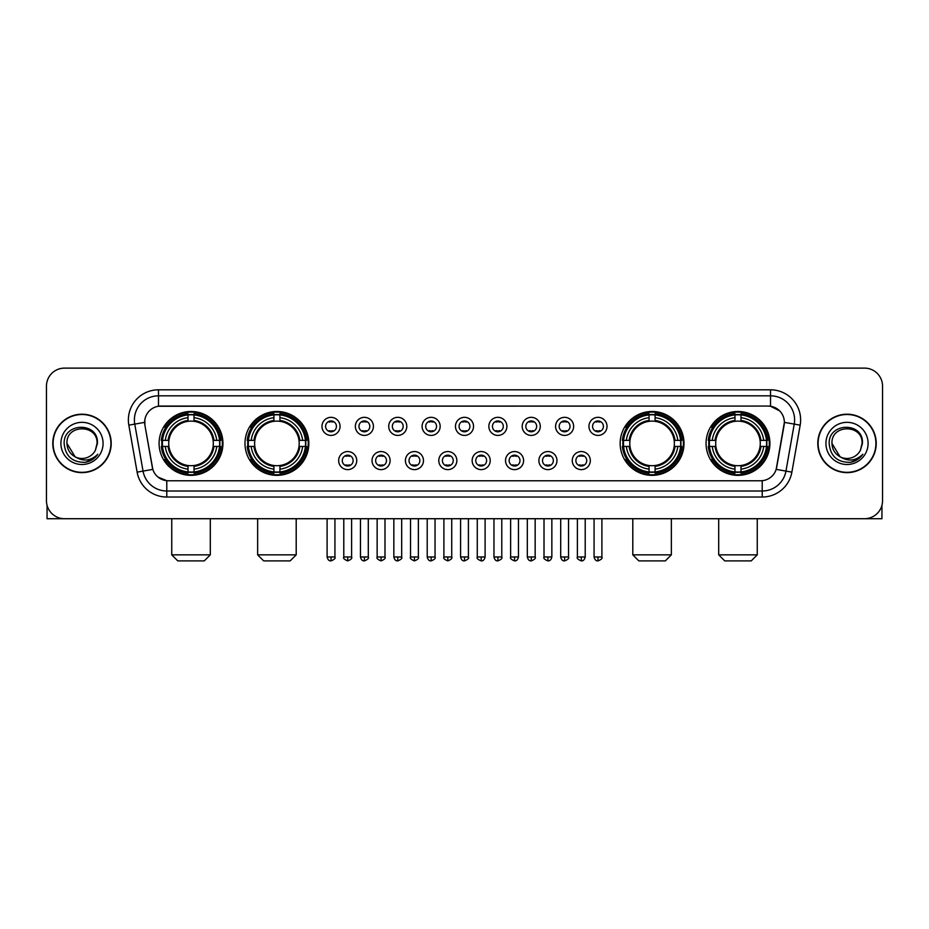 <?xml version="1.0" encoding="UTF-8"?>
<svg xmlns="http://www.w3.org/2000/svg" width="929" height="929" viewBox="0 0 929 929"><rect width="100%" height="100%" fill="white"/><g stroke="black" fill="none" stroke-linecap="round" stroke-linejoin="round"><path stroke-width="1.39" d="M244.989 443.412A31.923 31.923 0 0 0 276.923 475.346A31.923 31.923 0 0 0 308.846 443.412A31.923 31.923 0 0 0 276.923 411.489A31.923 31.923 0 0 0 244.989 443.412M620.154 443.412A31.923 31.923 0 0 0 652.077 475.346A31.923 31.923 0 0 0 684.011 443.412A31.923 31.923 0 0 0 652.077 411.489A31.923 31.923 0 0 0 620.154 443.412M706.052 443.412A31.923 31.923 0 0 0 737.974 475.346A31.923 31.923 0 0 0 769.909 443.412A31.923 31.923 0 0 0 737.974 411.489A31.923 31.923 0 0 0 706.052 443.412M159.091 443.412A31.923 31.923 0 0 0 191.026 475.346A31.923 31.923 0 0 0 222.948 443.412A31.923 31.923 0 0 0 191.026 411.489A31.923 31.923 0 0 0 159.091 443.412M356.736 460.587A9.035 9.035 0 0 1 347.701 469.621A9.035 9.035 0 0 1 338.667 460.587A9.035 9.035 0 0 1 347.701 451.552A9.035 9.035 0 0 1 356.736 460.587M342.278 460.587A5.423 5.423 0 0 0 347.701 466.01A5.423 5.423 0 0 0 353.125 460.587A5.423 5.423 0 0 0 347.701 455.164A5.423 5.423 0 0 0 342.278 460.587M390.11 460.587A9.035 9.035 0 0 1 381.076 469.621A9.035 9.035 0 0 1 372.03 460.587A9.035 9.035 0 0 1 381.076 451.552A9.035 9.035 0 0 1 390.11 460.587M375.653 460.587A5.423 5.423 0 0 0 381.076 466.01A5.423 5.423 0 0 0 386.487 460.587A5.423 5.423 0 0 0 381.076 455.164A5.423 5.423 0 0 0 375.653 460.587M423.473 460.587A9.035 9.035 0 0 1 414.439 469.621A9.035 9.035 0 0 1 405.404 460.587A9.035 9.035 0 0 1 414.439 451.552A9.035 9.035 0 0 1 423.473 460.587M409.015 460.587A5.423 5.423 0 0 0 414.439 466.01A5.423 5.423 0 0 0 419.862 460.587A5.423 5.423 0 0 0 414.439 455.164A5.423 5.423 0 0 0 409.015 460.587M456.847 460.587A9.035 9.035 0 0 1 447.813 469.621A9.035 9.035 0 0 1 438.778 460.587A9.035 9.035 0 0 1 447.813 451.552A9.035 9.035 0 0 1 456.847 460.587M442.39 460.587A5.423 5.423 0 0 0 447.813 466.01A5.423 5.423 0 0 0 453.236 460.587A5.423 5.423 0 0 0 447.813 455.164A5.423 5.423 0 0 0 442.39 460.587M490.222 460.587A9.035 9.035 0 0 1 481.187 469.621A9.035 9.035 0 0 1 472.153 460.587A9.035 9.035 0 0 1 481.187 451.552A9.035 9.035 0 0 1 490.222 460.587M475.764 460.587A5.423 5.423 0 0 0 481.187 466.01A5.423 5.423 0 0 0 486.61 460.587A5.423 5.423 0 0 0 481.187 455.164A5.423 5.423 0 0 0 475.764 460.587M523.596 460.587A9.035 9.035 0 0 1 514.561 469.621A9.035 9.035 0 0 1 505.527 460.587A9.035 9.035 0 0 1 514.561 451.552A9.035 9.035 0 0 1 523.596 460.587M509.138 460.587A5.423 5.423 0 0 0 514.561 466.01A5.423 5.423 0 0 0 519.985 460.587A5.423 5.423 0 0 0 514.561 455.164A5.423 5.423 0 0 0 509.138 460.587M556.97 460.587A9.035 9.035 0 0 1 547.924 469.621A9.035 9.035 0 0 1 538.89 460.587A9.035 9.035 0 0 1 547.924 451.552A9.035 9.035 0 0 1 556.97 460.587M542.513 460.587A5.423 5.423 0 0 0 547.924 466.01A5.423 5.423 0 0 0 553.347 460.587A5.423 5.423 0 0 0 547.924 455.164A5.423 5.423 0 0 0 542.513 460.587M590.333 460.587A9.035 9.035 0 0 1 581.299 469.621A9.035 9.035 0 0 1 572.264 460.587A9.035 9.035 0 0 1 581.299 451.552A9.035 9.035 0 0 1 590.333 460.587M575.875 460.587A5.423 5.423 0 0 0 581.299 466.01A5.423 5.423 0 0 0 586.722 460.587A5.423 5.423 0 0 0 581.299 455.164A5.423 5.423 0 0 0 575.875 460.587M340.049 426.365A9.035 9.035 0 0 1 331.014 435.411A9.035 9.035 0 0 1 321.98 426.365A9.035 9.035 0 0 1 331.014 417.33A9.035 9.035 0 0 1 340.049 426.365M325.591 426.365A5.423 5.423 0 0 0 331.014 431.788A5.423 5.423 0 0 0 336.437 426.365A5.423 5.423 0 0 0 331.014 420.953A5.423 5.423 0 0 0 325.591 426.365M373.423 426.365A9.035 9.035 0 0 1 364.389 435.411A9.035 9.035 0 0 1 355.354 426.365A9.035 9.035 0 0 1 364.389 417.33A9.035 9.035 0 0 1 373.423 426.365M358.966 426.365A5.423 5.423 0 0 0 364.389 431.788A5.423 5.423 0 0 0 369.812 426.365A5.423 5.423 0 0 0 364.389 420.953A5.423 5.423 0 0 0 358.966 426.365M406.797 426.365A9.035 9.035 0 0 1 397.751 435.411A9.035 9.035 0 0 1 388.717 426.365A9.035 9.035 0 0 1 397.751 417.33A9.035 9.035 0 0 1 406.797 426.365M392.34 426.365A5.423 5.423 0 0 0 397.751 431.788A5.423 5.423 0 0 0 403.174 426.365A5.423 5.423 0 0 0 397.751 420.953A5.423 5.423 0 0 0 392.34 426.365M440.16 426.365A9.035 9.035 0 0 1 431.126 435.411A9.035 9.035 0 0 1 422.091 426.365A9.035 9.035 0 0 1 431.126 417.33A9.035 9.035 0 0 1 440.16 426.365M425.703 426.365A5.423 5.423 0 0 0 431.126 431.788A5.423 5.423 0 0 0 436.549 426.365A5.423 5.423 0 0 0 431.126 420.953A5.423 5.423 0 0 0 425.703 426.365M473.535 426.365A9.035 9.035 0 0 1 464.5 435.411A9.035 9.035 0 0 1 455.465 426.365A9.035 9.035 0 0 1 464.5 417.33A9.035 9.035 0 0 1 473.535 426.365M459.077 426.365A5.423 5.423 0 0 0 464.5 431.788A5.423 5.423 0 0 0 469.923 426.365A5.423 5.423 0 0 0 464.5 420.953A5.423 5.423 0 0 0 459.077 426.365M506.909 426.365A9.035 9.035 0 0 1 497.874 435.411A9.035 9.035 0 0 1 488.84 426.365A9.035 9.035 0 0 1 497.874 417.33A9.035 9.035 0 0 1 506.909 426.365M492.451 426.365A5.423 5.423 0 0 0 497.874 431.788A5.423 5.423 0 0 0 503.297 426.365A5.423 5.423 0 0 0 497.874 420.953A5.423 5.423 0 0 0 492.451 426.365M540.283 426.365A9.035 9.035 0 0 1 531.249 435.411A9.035 9.035 0 0 1 522.203 426.365A9.035 9.035 0 0 1 531.249 417.33A9.035 9.035 0 0 1 540.283 426.365M525.826 426.365A5.423 5.423 0 0 0 531.249 431.788A5.423 5.423 0 0 0 536.66 426.365A5.423 5.423 0 0 0 531.249 420.953A5.423 5.423 0 0 0 525.826 426.365M573.646 426.365A9.035 9.035 0 0 1 564.611 435.411A9.035 9.035 0 0 1 555.577 426.365A9.035 9.035 0 0 1 564.611 417.33A9.035 9.035 0 0 1 573.646 426.365M559.188 426.365A5.423 5.423 0 0 0 564.611 431.788A5.423 5.423 0 0 0 570.034 426.365A5.423 5.423 0 0 0 564.611 420.953A5.423 5.423 0 0 0 559.188 426.365M607.02 426.365A9.035 9.035 0 0 1 597.986 435.411A9.035 9.035 0 0 1 588.951 426.365A9.035 9.035 0 0 1 597.986 417.33A9.035 9.035 0 0 1 607.02 426.365M592.563 426.365A5.423 5.423 0 0 0 597.986 431.788A5.423 5.423 0 0 0 603.409 426.365A5.423 5.423 0 0 0 597.986 420.953A5.423 5.423 0 0 0 592.563 426.365M137.12 472.141L128.829 425.157A30.123 30.123 0 0 1 158.487 389.808L770.513 389.808A30.123 30.123 0 0 1 800.171 425.157L791.88 472.141A30.123 30.123 0 0 1 762.221 497.027L166.779 497.027A30.123 30.123 0 0 1 137.12 472.141L143.043 471.096L134.763 424.112A24.096 24.096 0 0 1 158.487 395.824L770.513 395.824A24.096 24.096 0 0 1 794.237 424.112L785.957 471.096A24.096 24.096 0 0 1 762.221 491L166.779 491A24.096 24.096 0 0 1 143.043 471.096L152.82 469.366L144.889 425.157A16.269 16.269 0 0 1 160.903 406.066L768.097 406.066A16.269 16.269 0 0 1 784.111 425.157L776.679 467.322A16.269 16.269 0 0 1 760.665 480.769L168.335 480.769A16.269 16.269 0 0 1 152.321 467.322L144.889 425.157L144.819 419.92M161.96 446.431A29.217 29.217 0 0 1 161.96 440.404M708.92 446.431A29.217 29.217 0 0 1 708.92 440.404M623.022 446.431A29.217 29.217 0 0 1 623.022 440.404M247.857 446.431A29.217 29.217 0 0 1 247.857 440.404M52.779 443.412A29.217 29.217 0 0 0 81.996 472.629A29.217 29.217 0 0 0 111.201 443.412A29.217 29.217 0 0 0 81.996 414.206A29.217 29.217 0 0 0 52.779 443.412M817.799 443.412A29.217 29.217 0 0 0 847.004 472.629A29.217 29.217 0 0 0 876.221 443.412A29.217 29.217 0 0 0 847.004 414.206A29.217 29.217 0 0 0 817.799 443.412M158.487 389.808L158.487 406.252L768.097 406.066L770.513 406.252L779.594 410.827M760.665 480.769L168.335 480.769M166.779 497.027L166.779 480.688L158.093 477.134M800.171 425.157L784.366 422.37L776.179 469.366L791.88 472.141M882.55 386.185A18.069 18.069 0 0 0 864.481 368.116L64.519 368.116A18.069 18.069 0 0 0 46.45 386.185L46.45 500.638A18.069 18.069 0 0 0 64.519 518.719L864.481 518.719A18.069 18.069 0 0 0 882.55 500.638L882.55 386.185L882.55 500.638M46.45 386.185L46.45 500.638M864.481 368.116L64.519 368.116M64.519 518.719L864.481 518.719M110.899 443.412A28.915 28.915 0 0 0 81.996 414.508A28.915 28.915 0 0 0 53.081 443.412A28.915 28.915 0 0 0 81.996 472.327A28.915 28.915 0 0 0 110.899 443.412M75.121 456.813L66.934 443.412C66.005 423.984 97.975 423.984 97.046 443.412L95.397 450.275L97.417 443.412C98.904 421.673 63.486 422.207 64.147 443.412C65.344 456.232 72.404 462.526 85.329 462.328C90.589 461.307 94.758 458.624 97.835 454.258C90.891 460.935 83.355 461.806 75.226 456.871A15.061 15.061 0 0 0 95.397 450.275L97.046 443.621M75.226 456.871C69.965 453.967 67.202 449.485 66.934 443.412M60.908 443.412A21.088 21.088 0 0 0 81.996 464.5A21.088 21.088 0 0 0 103.073 443.412A21.088 21.088 0 0 0 81.996 422.335A21.088 21.088 0 0 0 60.908 443.412M97.789 454.316L92.459 459.518M92.331 459.6L85.422 462.305M47.054 505.271L47.054 518.719L116.926 518.719M875.919 443.412A28.915 28.915 0 0 0 847.004 414.508A28.915 28.915 0 0 0 818.101 443.412A28.915 28.915 0 0 0 847.004 472.327A28.915 28.915 0 0 0 875.919 443.412M840.048 456.766L831.954 443.412C831.025 423.984 862.995 423.984 862.066 443.412L860.417 450.275L862.437 443.412C863.924 421.673 828.505 422.207 829.167 443.412C830.363 456.232 837.424 462.526 850.349 462.328C855.609 461.307 859.778 458.624 862.855 454.258C855.911 460.935 848.374 461.806 840.246 456.871L840.234 456.871A15.061 15.061 0 0 0 860.417 450.275L862.066 443.621M840.246 456.871C834.985 453.967 832.221 449.485 831.954 443.412M825.927 443.412A21.088 21.088 0 0 0 847.004 464.5A21.088 21.088 0 0 0 868.092 443.412A21.088 21.088 0 0 0 847.004 422.335A21.088 21.088 0 0 0 825.927 443.412M856.608 460.041L850.441 462.305M204.275 560.884L177.764 560.884L171.749 554.857L210.302 554.857L204.275 560.884M194.033 471.932L194.033 473.14A29.879 29.879 0 0 0 220.742 446.431L219.534 446.431A28.671 28.671 0 0 1 194.033 471.932L194.033 469.145A25.907 25.907 0 0 0 216.747 446.431L213.101 446.431A22.284 22.284 0 0 0 194.033 421.336L194.033 414.903A28.671 28.671 0 0 1 219.534 440.404L220.742 440.404A29.879 29.879 0 0 0 194.033 413.695L194.033 414.903M162.505 446.431L161.298 446.431A29.879 29.879 0 0 0 188.006 473.14L188.006 471.932A28.671 28.671 0 0 1 162.505 446.431L165.292 446.431A25.907 25.907 0 0 0 188.006 469.145L188.006 465.499A22.284 22.284 0 0 0 213.101 446.431L213.995 446.431A23.167 23.167 0 0 1 194.033 466.393L194.033 469.145M188.006 414.903L188.006 413.695A29.879 29.879 0 0 0 161.298 440.404L162.505 440.404A28.671 28.671 0 0 1 188.006 414.903L188.006 417.69A25.907 25.907 0 0 0 165.292 440.404L168.939 440.404A22.284 22.284 0 0 0 188.006 465.499L188.006 466.393A23.167 23.167 0 0 1 168.044 446.431L165.292 446.431M162.563 446.431A28.613 28.613 0 0 1 162.563 440.404M194.033 414.961A28.613 28.613 0 0 0 188.006 414.961M219.476 440.404A28.613 28.613 0 0 1 219.476 446.431M219.534 440.404L216.747 440.404A25.907 25.907 0 0 0 194.033 417.69M216.747 446.431L219.534 446.431M188.006 469.145L188.006 471.932M213.101 440.404L216.747 440.404M194.033 465.534L194.033 466.393M188.006 465.499A22.284 22.284 0 0 1 168.939 446.431L168.044 446.431M194.033 471.874A28.613 28.613 0 0 1 188.006 471.874M165.292 440.404L162.505 440.404M188.006 421.29L188.006 417.69M194.033 421.336A22.284 22.284 0 0 0 168.939 440.404L168.044 440.404A23.167 23.167 0 0 1 188.006 420.442M194.033 421.301L194.033 420.442A23.167 23.167 0 0 1 213.995 440.404M165.954 427.154L164.247 427.154A31.319 31.319 0 0 1 222.345 443.412A31.319 31.319 0 0 1 164.247 459.681L165.954 459.681M290.173 560.884L263.662 560.884L257.647 554.857L296.2 554.857L290.173 560.884M279.931 471.932L279.931 473.14A29.879 29.879 0 0 0 306.64 446.431L305.432 446.431A28.671 28.671 0 0 1 279.931 471.932L279.931 469.145A25.907 25.907 0 0 0 302.645 446.431L298.999 446.431A22.284 22.284 0 0 0 279.931 421.336L279.931 414.903A28.671 28.671 0 0 1 305.432 440.404L306.64 440.404A29.879 29.879 0 0 0 279.931 413.695L279.931 414.903M248.403 446.431L247.195 446.431A29.879 29.879 0 0 0 273.904 473.14L273.904 471.932A28.671 28.671 0 0 1 248.403 446.431L251.19 446.431A25.907 25.907 0 0 0 273.904 469.145L273.904 465.499A22.284 22.284 0 0 0 298.999 446.431L299.893 446.431A23.167 23.167 0 0 1 279.931 466.393L279.931 469.145M273.904 414.903L273.904 413.695A29.879 29.879 0 0 0 247.195 440.404L248.403 440.404A28.671 28.671 0 0 1 273.904 414.903L273.904 417.69A25.907 25.907 0 0 0 251.19 440.404L254.836 440.404A22.284 22.284 0 0 0 273.904 465.499L273.904 466.393A23.167 23.167 0 0 1 253.942 446.431L251.19 446.431M248.461 446.431A28.613 28.613 0 0 1 248.461 440.404M279.931 414.961A28.613 28.613 0 0 0 273.904 414.961M305.374 440.404A28.613 28.613 0 0 1 305.374 446.431M305.432 440.404L302.645 440.404A25.907 25.907 0 0 0 279.931 417.69M302.645 446.431L305.432 446.431M273.904 469.145L273.904 471.932M298.999 440.404L302.645 440.404M279.931 465.534L279.931 466.393M273.904 465.499A22.284 22.284 0 0 1 254.836 446.431L253.942 446.431M279.931 471.874A28.613 28.613 0 0 1 273.904 471.874M251.19 440.404L248.403 440.404M273.904 421.29L273.904 417.69M279.931 421.336A22.284 22.284 0 0 0 254.836 440.404L253.942 440.404A23.167 23.167 0 0 1 273.904 420.442M279.931 421.301L279.931 420.442A23.167 23.167 0 0 1 299.893 440.404M251.852 427.154L250.145 427.154A31.319 31.319 0 0 1 308.242 443.412A31.319 31.319 0 0 1 250.145 459.681L251.852 459.681M665.338 560.884L638.827 560.884L632.8 554.857L671.353 554.857L665.338 560.884M655.096 471.932L655.096 473.14A29.879 29.879 0 0 0 681.805 446.431L680.597 446.431A28.671 28.671 0 0 1 655.096 471.932L655.096 469.145A25.907 25.907 0 0 0 677.81 446.431L674.164 446.431A22.284 22.284 0 0 0 655.096 421.336L655.096 414.903A28.671 28.671 0 0 1 680.597 440.404L681.805 440.404A29.879 29.879 0 0 0 655.096 413.695L655.096 414.903M623.568 446.431L622.36 446.431A29.879 29.879 0 0 0 649.069 473.14L649.069 471.932A28.671 28.671 0 0 1 623.568 446.431L626.355 446.431A25.907 25.907 0 0 0 649.069 469.145L649.069 465.499A22.284 22.284 0 0 0 674.164 446.431L675.058 446.431A23.167 23.167 0 0 1 655.096 466.393L655.096 469.145M649.069 414.903L649.069 413.695A29.879 29.879 0 0 0 622.36 440.404L623.568 440.404A28.671 28.671 0 0 1 649.069 414.903L649.069 417.69A25.907 25.907 0 0 0 626.355 440.404L630.001 440.404A22.284 22.284 0 0 0 649.069 465.499L649.069 466.393A23.167 23.167 0 0 1 629.107 446.431L626.355 446.431M623.626 446.431A28.613 28.613 0 0 1 623.626 440.404M655.096 414.961A28.613 28.613 0 0 0 649.069 414.961M680.539 440.404A28.613 28.613 0 0 1 680.539 446.431M680.597 440.404L677.81 440.404A25.907 25.907 0 0 0 655.096 417.69M677.81 446.431L680.597 446.431M649.069 469.145L649.069 471.932M674.164 440.404L677.81 440.404M655.096 465.534L655.096 466.393M649.069 465.499A22.284 22.284 0 0 1 630.001 446.431L629.107 446.431M655.096 471.874A28.613 28.613 0 0 1 649.069 471.874M626.355 440.404L623.568 440.404M649.069 421.29L649.069 417.69M655.096 421.336A22.284 22.284 0 0 0 630.001 440.404L629.107 440.404A23.167 23.167 0 0 1 649.069 420.442M655.096 421.301L655.096 420.442A23.167 23.167 0 0 1 675.058 440.404M627.017 427.154L625.31 427.154A31.319 31.319 0 0 1 683.407 443.412A31.319 31.319 0 0 1 625.31 459.681L627.017 459.681M751.236 560.884L724.725 560.884L718.698 554.857L757.251 554.857L751.236 560.884M740.994 471.932L740.994 473.14A29.879 29.879 0 0 0 767.702 446.431L766.495 446.431A28.671 28.671 0 0 1 740.994 471.932L740.994 469.145A25.907 25.907 0 0 0 763.708 446.431L760.061 446.431A22.284 22.284 0 0 0 740.994 421.336L740.994 414.903A28.671 28.671 0 0 1 766.495 440.404L767.702 440.404A29.879 29.879 0 0 0 740.994 413.695L740.994 414.903M709.466 446.431L708.258 446.431A29.879 29.879 0 0 0 734.967 473.14L734.967 471.932A28.671 28.671 0 0 1 709.466 446.431L712.253 446.431A25.907 25.907 0 0 0 734.967 469.145L734.967 465.499A22.284 22.284 0 0 0 760.061 446.431L760.956 446.431A23.167 23.167 0 0 1 740.994 466.393L740.994 469.145M734.967 414.903L734.967 413.695A29.879 29.879 0 0 0 708.258 440.404L709.466 440.404A28.671 28.671 0 0 1 734.967 414.903L734.967 417.69A25.907 25.907 0 0 0 712.253 440.404L715.899 440.404A22.284 22.284 0 0 0 734.967 465.499L734.967 466.393A23.167 23.167 0 0 1 715.005 446.431L712.253 446.431M709.524 446.431A28.613 28.613 0 0 1 709.524 440.404M740.994 414.961A28.613 28.613 0 0 0 734.967 414.961M766.437 440.404A28.613 28.613 0 0 1 766.437 446.431M766.495 440.404L763.708 440.404A25.907 25.907 0 0 0 740.994 417.69M763.708 446.431L766.495 446.431M734.967 469.145L734.967 471.932M760.061 440.404L763.708 440.404M740.994 465.534L740.994 466.393M734.967 465.499A22.284 22.284 0 0 1 715.899 446.431L715.005 446.431M740.994 471.874A28.613 28.613 0 0 1 734.967 471.874M712.253 440.404L709.466 440.404M734.967 421.29L734.967 417.69M740.994 421.336A22.284 22.284 0 0 0 715.899 440.404L715.005 440.404A23.167 23.167 0 0 1 734.967 420.442M740.994 421.301L740.994 420.442A23.167 23.167 0 0 1 760.956 440.404M712.915 427.154L711.208 427.154A31.319 31.319 0 0 1 769.305 443.412A31.319 31.319 0 0 1 711.208 459.681L712.915 459.681M329.203 431.486L329.203 430.626A4.622 4.622 0 0 0 332.826 430.626L332.826 431.486M332.826 421.255L332.826 422.114A4.622 4.622 0 0 0 329.203 422.114L329.203 421.255M362.577 431.486L362.577 430.626A4.622 4.622 0 0 0 366.189 430.626L366.189 431.486M366.189 421.255L366.189 422.114A4.622 4.622 0 0 0 362.577 422.114L362.577 421.255M395.951 431.486L395.951 430.626A4.622 4.622 0 0 0 399.563 430.626L399.563 431.486M399.563 421.255L399.563 422.114A4.622 4.622 0 0 0 395.951 422.114L395.951 421.255M429.326 431.486L429.326 430.626A4.622 4.622 0 0 0 432.937 430.626L432.937 431.486M432.937 421.255L432.937 422.114A4.622 4.622 0 0 0 429.326 422.114L429.326 421.255M462.688 431.486L462.688 430.626A4.622 4.622 0 0 0 466.312 430.626L466.312 431.486M466.312 421.255L466.312 422.114A4.622 4.622 0 0 0 462.688 422.114L462.688 421.255M496.063 431.486L496.063 430.626A4.622 4.622 0 0 0 499.674 430.626L499.674 431.486M499.674 421.255L499.674 422.114A4.622 4.622 0 0 0 496.063 422.114L496.063 421.255M529.437 431.486L529.437 430.626A4.622 4.622 0 0 0 533.049 430.626L533.049 431.486M533.049 421.255L533.049 422.114A4.622 4.622 0 0 0 529.437 422.114L529.437 421.255M562.811 431.486L562.811 430.626A4.622 4.622 0 0 0 566.423 430.626L566.423 431.486M566.423 421.255L566.423 422.114A4.622 4.622 0 0 0 562.811 422.114L562.811 421.255M596.174 431.486L596.174 430.626A4.622 4.622 0 0 0 599.797 430.626L599.797 431.486M599.797 421.255L599.797 422.114A4.622 4.622 0 0 0 596.174 422.114L596.174 421.255M345.89 465.696L345.89 464.837A4.622 4.622 0 0 0 349.501 464.837L349.501 465.696M349.501 455.477L349.501 456.336A4.622 4.622 0 0 0 345.89 456.336L345.89 455.477M379.264 465.696L379.264 464.837A4.622 4.622 0 0 0 382.876 464.837L382.876 465.696M382.876 455.477L382.876 456.336A4.622 4.622 0 0 0 379.264 456.336L379.264 455.477M412.639 465.696L412.639 464.837A4.622 4.622 0 0 0 416.25 464.837L416.25 465.696M416.25 455.477L416.25 456.336A4.622 4.622 0 0 0 412.639 456.336L412.639 455.477M446.001 465.696L446.001 464.837A4.622 4.622 0 0 0 449.624 464.837L449.624 465.696M449.624 455.477L449.624 456.336A4.622 4.622 0 0 0 446.001 456.336L446.001 455.477M479.376 465.696L479.376 464.837A4.622 4.622 0 0 0 482.999 464.837L482.999 465.696M482.999 455.477L482.999 456.336A4.622 4.622 0 0 0 479.376 456.336L479.376 455.477M512.75 465.696L512.75 464.837A4.622 4.622 0 0 0 516.361 464.837L516.361 465.696M516.361 455.477L516.361 456.336A4.622 4.622 0 0 0 512.75 456.336L512.75 455.477M546.124 465.696L546.124 464.837A4.622 4.622 0 0 0 549.736 464.837L549.736 465.696M549.736 455.477L549.736 456.336A4.622 4.622 0 0 0 546.124 456.336L546.124 455.477M579.499 465.696L579.499 464.837A4.622 4.622 0 0 0 583.11 464.837L583.11 465.696M583.11 455.477L583.11 456.336A4.622 4.622 0 0 0 579.499 456.336L579.499 455.477M881.946 505.271L881.946 518.719L812.074 518.719M770.513 389.808L770.513 406.252M128.829 425.157L134.763 424.112A24.096 24.096 0 0 1 134.391 419.92M134.763 424.112L144.634 422.37M762.221 480.688L762.221 497.027M194.033 465.499A22.284 22.284 0 0 0 213.101 446.431M188.006 472.141A28.88 28.88 0 0 0 194.033 472.141M219.743 446.431A28.88 28.88 0 0 0 219.743 440.404M194.033 414.694A28.88 28.88 0 0 0 188.006 414.694M279.931 465.499A22.284 22.284 0 0 0 298.999 446.431M273.904 472.141A28.88 28.88 0 0 0 279.931 472.141M305.641 446.431A28.88 28.88 0 0 0 305.641 440.404M279.931 414.694A28.88 28.88 0 0 0 273.904 414.694M655.096 465.499A22.284 22.284 0 0 0 674.164 446.431M649.069 472.141A28.88 28.88 0 0 0 655.096 472.141M680.806 446.431A28.88 28.88 0 0 0 680.806 440.404M655.096 414.694A28.88 28.88 0 0 0 649.069 414.694M740.994 465.499A22.284 22.284 0 0 0 760.061 446.431M734.967 472.141A28.88 28.88 0 0 0 740.994 472.141M766.704 446.431A28.88 28.88 0 0 0 766.704 440.404M740.994 414.694A28.88 28.88 0 0 0 734.967 414.694M331.014 556.97L327.101 556.97C327.786 559.757 329.087 561.058 331.014 560.884L331.014 556.97L334.928 556.97L334.928 518.719M364.389 556.97L360.464 556.97C361.149 559.757 362.461 561.058 364.389 560.884L364.389 556.97L368.302 556.97L368.302 518.719M397.751 556.97L393.838 556.97C394.523 559.757 395.835 561.058 397.751 560.884L397.751 556.97L401.676 556.97L401.676 518.719M431.126 556.97L427.212 556.97C427.897 559.757 429.198 561.058 431.126 560.884L431.126 556.97L435.039 556.97L435.039 518.719M464.5 556.97L460.587 556.97C461.272 559.757 462.572 561.058 464.5 560.884L464.5 556.97L468.413 556.97L468.413 518.719M497.874 556.97L493.961 556.97C494.634 559.757 495.947 561.058 497.874 560.884L497.874 556.97L501.788 556.97L501.788 518.719M531.249 556.97L527.324 556.97C528.009 559.757 529.321 561.058 531.249 560.884L531.249 556.97L535.162 556.97L535.162 518.719M564.611 556.97L560.698 556.97C561.383 559.757 562.684 561.058 564.611 560.884L564.611 556.97L568.536 556.97L568.536 518.719M597.986 556.97L594.072 556.97C594.757 559.757 596.058 561.058 597.986 560.884L597.986 556.97L601.899 556.97L601.899 518.719M347.701 556.97L343.788 556.97C342.987 558.213 344.299 559.525 347.701 560.884L347.701 556.97L351.615 556.97L351.615 518.719M381.076 556.97L377.151 556.97C376.361 558.213 377.662 559.525 381.076 560.884L381.076 556.97L384.989 556.97L384.989 518.719M414.439 556.97L410.525 556.97C409.735 558.213 411.036 559.525 414.439 560.884L414.439 556.97L418.364 556.97L418.364 518.719M447.813 556.97L443.899 556.97C443.11 558.213 444.41 559.525 447.813 560.884L447.813 556.97L451.726 556.97L451.726 518.719M481.187 556.97L477.274 556.97C476.472 558.213 477.785 559.525 481.187 560.884L481.187 556.97L485.101 556.97L485.101 518.719M514.561 556.97L510.636 556.97C509.847 558.213 511.147 559.525 514.561 560.884L514.561 556.97L518.475 556.97L518.475 518.719M547.924 556.97L544.011 556.97C543.221 558.213 544.522 559.525 547.924 560.884L547.924 556.97L551.849 556.97L551.849 518.719M581.299 556.97L577.385 556.97C576.595 558.213 577.896 559.525 581.299 560.884L581.299 556.97L585.212 556.97L585.212 518.719M210.302 518.719L210.302 554.857M171.749 518.719L171.749 554.857M296.2 518.719L296.2 554.857M257.647 518.719L257.647 554.857M671.353 518.719L671.353 554.857M632.8 518.719L632.8 554.857M757.251 518.719L757.251 554.857M718.698 518.719L718.698 554.857M327.101 556.97L327.101 518.719M334.928 556.97C335.717 558.213 334.417 559.525 331.014 560.884M360.464 556.97L360.464 518.719M368.302 556.97C369.092 558.213 367.791 559.525 364.389 560.884M393.838 556.97L393.838 518.719M401.676 556.97C402.466 558.213 401.165 559.525 397.751 560.884M427.212 556.97L427.212 518.719M435.039 556.97C435.84 558.213 434.528 559.525 431.126 560.884M460.587 556.97L460.587 518.719M468.413 556.97C469.215 558.213 467.902 559.525 464.5 560.884M493.961 556.97L493.961 518.719M501.788 556.97C502.577 558.213 501.277 559.525 497.874 560.884M527.324 556.97L527.324 518.719M535.162 556.97C535.952 558.213 534.651 559.525 531.249 560.884M560.698 556.97L560.698 518.719M568.536 556.97C569.326 558.213 568.025 559.525 564.611 560.884M594.072 556.97L594.072 518.719M601.899 556.97C602.7 558.213 601.388 559.525 597.986 560.884M343.788 556.97L343.788 518.719M351.615 556.97C352.405 558.213 351.104 559.525 347.701 560.884M377.151 556.97L377.151 518.719M384.989 556.97C385.779 558.213 384.478 559.525 381.076 560.884M410.525 556.97L410.525 518.719M418.364 556.97C419.153 558.213 417.853 559.525 414.439 560.884M443.899 556.97L443.899 518.719M451.726 556.97C452.528 558.213 451.215 559.525 447.813 560.884M477.274 556.97L477.274 518.719M485.101 556.97C484.415 559.757 483.115 561.058 481.187 560.884M510.636 556.97L510.636 518.719M518.475 556.97C517.79 559.757 516.489 561.058 514.561 560.884M544.011 556.97L544.011 518.719M551.849 556.97C551.164 559.757 549.852 561.058 547.924 560.884M577.385 556.97L577.385 518.719M585.212 556.97C584.538 559.757 583.226 561.058 581.299 560.884"/></g></svg>
